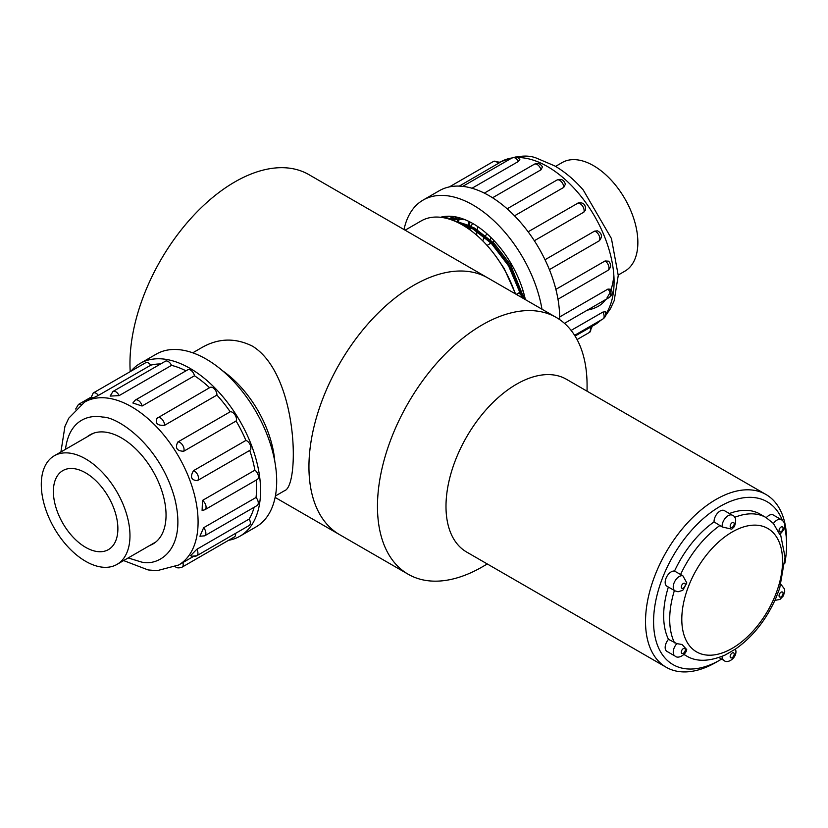 <?xml version="1.0" encoding="UTF-8"?>
<svg xmlns="http://www.w3.org/2000/svg" width="828" height="828" viewBox="0 0 828 828"><rect width="100%" height="100%" fill="white"/><g stroke="black" fill="none" stroke-linecap="round" stroke-linejoin="round"><path stroke-width="1.24" d="M130.213 371.637A148.212 85.563 120 0 1 234.779 181.963A148.212 85.563 120 0 1 308.885 174.625L487.858 277.96A148.212 85.563 120 0 0 339.646 363.523A148.212 85.563 120 0 0 339.635 534.671L408.163 574.228A148.212 85.563 120 0 0 482.258 566.89L487.309 563.982M587.073 391.199L587.073 385.362A148.212 85.563 120 0 0 556.375 317.517A148.212 85.563 120 0 0 408.163 403.091A148.212 85.563 120 0 0 408.163 574.228M765.941 494.471L566.414 379.265A99.764 57.598 120 0 0 466.65 436.863A99.764 57.598 120 0 0 466.65 552.048L666.178 667.254A99.764 57.598 -60 0 1 652.754 581.494A99.764 57.598 -60 0 1 725.069 494.875A99.764 57.598 -60 0 1 765.941 494.471A99.764 57.598 -60 0 1 786.6 540.135L786.6 544.793A94.061 54.306 120 0 0 784.623 527.332M782.45 520.481A94.061 54.306 120 0 0 704.493 517.541A94.061 54.306 120 0 0 654.048 630.387A94.061 54.306 120 0 0 720.081 659.988L716.054 662.317A99.764 57.598 -60 0 1 666.178 667.254M784.872 563.154A94.061 54.306 120 0 0 786.051 554.905A94.061 54.306 120 0 0 786.6 544.793M720.081 659.988A94.061 54.306 120 0 0 721.602 659.098M524.403 295.524A38.761 22.377 60 0 1 518.452 293.122M489.948 243.763A38.761 22.377 60 0 1 490.859 237.408M482.807 240.927A38.761 22.377 60 0 1 487.123 233.931M469.859 229.791A57.577 33.244 60 0 1 472.633 223.415M476.669 235.193A57.577 33.244 60 0 1 477.839 226.665M468.193 228.611A69.666 40.22 60 0 1 469.093 221.531M445.93 216.315L442.245 217.505M523.182 298.349L509.396 265.446L491.708 242.356L470.915 226.127L449.583 219.223L459.706 217.857M448.103 216.212L442.545 217.547M522.106 297.728L508.599 265.902L490.911 242.811L470.118 226.593L452.005 220.051M459.913 217.909L457.894 222.556M456.414 217.039L453.951 220.807M453.92 216.594L450.887 219.648M453.423 216.532L449.076 219.068M524.248 298.97L510.545 264.784L493.985 243.204L474.516 228.052L456.197 221.769M515.606 293.981L504.149 268.469L496.345 256.99M458.971 217.65L456.839 222.059M455.679 216.895L453.092 220.465M453.537 216.543L450.287 219.451M453.941 216.605L448.911 219.016M464.922 219.658L450.37 219.482M522.189 297.78L508.951 265.705L492.381 244.125L472.912 228.973L460.264 223.767M676.859 643.646L668.475 639.34A8.549 4.937 120 0 0 666.944 651.388L675.006 656.045A8.549 4.937 -60 0 1 676.859 643.646L682.024 644.484L686.733 649.597C686.164 654.234 678.494 659.43 675.006 656.045M668.351 587.042A79.809 46.078 120 0 0 668.475 639.34M734.643 517.355A79.809 46.078 -60 0 1 766.045 517.562L760 514.074A79.809 46.078 120 0 0 729.416 513.536M714.057 521.888L722.14 526.929A8.549 4.937 -60 0 1 728.154 515.699A8.549 4.937 -60 0 1 732.428 515.275L724.365 510.628A8.549 4.937 120 0 0 717.628 513.07A8.549 4.937 120 0 0 714.057 521.888A79.809 46.078 120 0 0 674.52 571.072A8.549 4.937 120 0 0 666.519 577.137A8.549 4.937 120 0 0 666.944 586.234L675.006 590.881A8.549 4.937 -60 0 1 673.692 584.03A8.549 4.937 -60 0 1 679.281 576.495A8.549 4.937 -60 0 1 682.862 575.791L686.836 582.933L682.758 590.343L678.06 591.772L675.006 590.881M682.862 575.791L674.52 571.072M781.301 519.642C783.826 521.298 788.577 525.966 779.707 534.412L773.445 523.493A8.549 4.937 -60 0 1 777.026 520.067A8.549 4.937 -60 0 1 781.301 519.642L773.238 514.985A8.549 4.937 120 0 0 766.273 517.697M732.428 515.275C735.957 516.62 736.599 520.408 734.353 526.629L731.755 529.175L722.14 526.929M684.063 654.399A79.809 46.078 -60 0 0 686.236 655.797C696.141 661.986 709.058 661.758 724.986 655.103L735.347 649.162C752.445 637.136 765.869 620.369 775.598 598.851L779.769 588.056M773.445 523.493L766.045 517.562M618.247 275.01L624.871 271.18A62.711 36.204 -120 0 0 635.407 224.253A62.711 36.204 -120 0 0 598.675 168.995A62.711 36.204 -120 0 0 562.171 162.567L555.547 166.397M469.083 229.232A68.403 39.496 60 0 1 470.014 221.997M107.185 567.284A62.711 36.204 60 0 1 50.239 520.512A62.711 36.204 60 0 1 54.275 455.793A62.711 36.204 60 0 1 116.986 491.998A62.711 36.204 60 0 1 116.986 564.406A62.711 36.204 60 0 1 107.185 567.284M101.306 551.696A45.602 26.33 60 0 1 59.895 517.676A45.602 26.33 60 0 1 62.835 470.604A45.602 26.33 60 0 1 108.437 496.935A45.602 26.33 60 0 1 108.437 549.595A45.602 26.33 60 0 1 101.306 551.696M202.477 500.433A5.703 3.291 60 0 1 205.841 505.453A5.703 3.291 60 0 1 204.878 509.737L202.104 510.503L202.477 500.433L254.879 470.18A94.061 54.306 -120 0 0 252.726 460.368A94.061 54.306 -120 0 0 249.725 450.422L197.323 480.675C191.185 480.199 189.912 476.866 193.504 470.677L245.906 440.424A94.061 54.306 -120 0 0 236.094 421.017L183.692 451.27C176.84 451.012 174.874 447.938 177.792 442.048L230.194 411.795A94.061 54.306 -120 0 0 216.905 395.091L164.503 425.344C157.154 425.664 154.732 423.222 157.237 418.016A5.703 3.291 60 0 1 157.641 417.705L157.641 417.705A5.703 3.291 60 0 1 162.184 419.403A5.703 3.291 60 0 1 164.503 425.344M209.587 387.711A94.061 54.306 -120 0 0 194.476 375.767L142.074 406.02L132.853 402.998L135.337 400.069A5.703 3.291 60 0 1 142.074 406.02M185.979 370.83A94.061 54.306 -120 0 0 171.51 365.376L119.108 395.629L110.124 396.094L112.97 391.478A5.703 3.291 60 0 1 119.108 395.629M150.779 365.169L98.377 395.422A5.703 3.291 60 0 0 93.233 392.989L145.635 362.736A5.703 3.291 60 0 1 150.779 365.169A94.061 54.306 60 0 1 160.632 363.968M98.377 395.422C91.339 398.879 89.341 399.624 92.394 397.668M196.816 549.285A5.703 3.291 60 0 1 196.753 555.764L196.371 555.961C193.41 556.778 191.516 556.633 190.688 555.536L196.816 549.285L249.218 519.032A94.061 54.306 -120 0 0 254.144 507.264M203.626 527.736A5.703 3.291 60 0 1 204.692 535.809L199.921 536.244L203.626 527.736L256.028 497.483A94.061 54.306 -120 0 0 256.183 480.116M171.51 365.376A5.703 3.291 -120 0 0 165.372 361.225L112.97 391.478M228.58 540.301A99.764 57.598 -120 0 0 239.913 536.223A99.764 57.598 -120 0 0 256.525 461.01A99.764 57.598 -120 0 0 140.149 363.43A99.764 57.598 -120 0 0 130.959 371.203M156.513 418.554L210.033 387.452A5.703 3.291 60 0 1 214.587 389.15A5.703 3.291 60 0 1 216.905 395.091M230.194 411.795A5.703 3.291 60 0 1 235.048 414.931A5.703 3.291 60 0 1 236.094 421.017M245.906 440.424A5.703 3.291 60 0 1 250.366 445.226A5.703 3.291 60 0 1 249.725 450.422M254.879 470.18A5.703 3.291 60 0 1 258.232 475.2A5.703 3.291 60 0 1 257.28 479.484L204.878 509.737M256.028 497.483A5.703 3.291 60 0 1 257.094 505.556L204.692 535.809A5.703 3.291 60 0 1 204.64 535.84L200.076 536.244M249.218 519.032A5.703 3.291 60 0 1 249.156 525.511L196.753 555.764A5.703 3.291 60 0 1 196.702 555.785L192.137 556.188M235.535 533.367A5.703 3.291 60 0 1 234.427 536.927L182.025 567.18A5.703 3.291 60 0 1 181.984 567.201A5.703 3.291 60 0 0 182.884 562.564M135.337 400.069L187.739 369.816A5.703 3.291 60 0 1 194.476 375.767M177.792 442.048A5.703 3.291 60 0 1 182.646 445.185A5.703 3.291 60 0 1 183.692 451.27M193.504 470.677A5.703 3.291 60 0 1 197.964 475.479A5.703 3.291 60 0 1 197.323 480.675M87.157 436.811A62.99 36.37 60 0 1 90.014 434.835A62.99 36.37 60 0 1 163.489 496.448A62.99 36.37 60 0 1 153.004 543.944A62.99 36.37 60 0 1 149.868 545.424M239.913 536.223L256.038 526.908A99.764 57.598 -120 0 0 272.64 451.705A99.764 57.598 -120 0 0 156.275 354.125L140.149 363.43M90.397 397.533L78.505 404.395A5.703 3.291 60 0 1 80.937 404.468M528.119 231.799L578.379 202.891C583.378 202.27 585.779 204.619 585.562 209.939L583.875 212.134L534.339 240.731M545.021 259.733L594.545 231.147L597.474 230.836C602.018 233.434 602.629 236.746 599.306 240.772L549.399 269.638M555.878 289.365L605.082 260.965L608.621 261.182C611.519 264.577 611.24 267.672 607.793 270.466L607.793 270.466A5.703 3.291 -120 0 0 608.694 265.995A5.703 3.291 -120 0 0 605.082 260.965M559.656 316.958L607.949 289.086L611.105 289.262C612.896 292.491 612.285 295.234 609.294 297.459A5.703 3.291 -120 0 0 607.949 289.086M571.123 330.403L602.805 312.115L605.34 311.752C606.375 314.712 605.589 317.114 602.96 318.956A5.703 3.291 -120 0 0 602.805 312.115M575.067 336.064L594.597 324.866A94.061 54.306 -120 0 0 600.745 320.239M498.373 163.54A5.703 3.291 -120 0 0 493.778 161.305A5.703 3.291 -120 0 0 493.478 161.439L500.278 162.257L459.271 186.114M518.287 161.522A5.703 3.291 -120 0 0 512.625 157.62A5.703 3.291 -120 0 0 512.325 157.755L515.596 157.009L517.49 157.486L519.839 159.411L518.287 161.522L472.001 188.246M541.005 169.802A5.703 3.291 -120 0 0 534.65 164.089A5.703 3.291 -120 0 0 534.35 164.223L534.898 163.954C538.003 162.805 540.518 163.778 542.433 166.894L541.005 169.802L492.546 197.768M563.775 187.376A5.703 3.291 -120 0 0 561.301 181.622A5.703 3.291 -120 0 0 556.902 180.08C561.073 178.434 563.909 179.811 565.389 184.209L563.775 187.376L514.519 215.818M404.023 229.553A99.764 57.598 60 0 1 423.118 200.065L439.244 190.75A99.764 57.598 60 0 1 520.274 222.049A99.764 57.598 60 0 1 559.645 319.587M598.861 241.083A5.703 3.291 -120 0 0 599.141 235.628A5.703 3.291 -120 0 0 594.545 231.147M583.875 212.134A5.703 3.291 -120 0 0 582.477 205.944A5.703 3.291 -120 0 0 577.613 203.222M556.902 180.08L507.14 208.801M423.118 200.065A99.764 57.598 60 0 1 504.149 231.364A99.764 57.598 60 0 1 541.967 309.206M577.075 339.563L589.567 332.349A5.703 3.291 -120 0 0 590.271 327.288M440.548 217.288A76.952 44.433 60 0 1 525.366 299.612M445.267 216.387A75.358 43.511 -120 0 0 442.121 217.485M444.574 217.919A73.858 42.642 60 0 1 451.177 216.294M556.375 317.517L487.858 277.96A148.212 85.563 120 0 0 413.752 285.298A148.212 85.563 120 0 0 316.917 415.904A148.212 85.563 120 0 0 339.635 534.671L275.124 497.421M275.413 495.982L284.594 490.673C299.902 485.974 298.38 374.608 252.592 346.228C235.39 337.638 218.499 338.072 201.939 347.512L192.758 352.811M274.792 461.382A82.655 47.724 -120 0 0 222.411 370.644M515.223 293.754A82.655 47.724 -120 0 0 421.193 220.921L405.13 230.194M674.53 642.838A79.809 46.078 -60 0 1 674.396 590.53M680.564 574.56A79.809 46.078 -60 0 1 720.101 525.376M732.19 531.99A71.26 41.141 120 0 0 688.544 644.453A71.26 41.141 120 0 0 775.815 594.069A71.26 41.141 120 0 0 732.19 531.99M683.317 583.481A2.846 1.646 120 0 0 681.568 587.973A2.846 1.646 120 0 0 685.056 585.965A2.846 1.646 120 0 0 683.317 583.481M732.19 522.685A2.846 1.646 120 0 0 730.441 527.177A2.846 1.646 120 0 0 733.929 525.169A2.846 1.646 120 0 0 732.19 522.685M781.052 527.053A2.846 1.646 120 0 0 779.314 531.545A2.846 1.646 120 0 0 782.802 529.527A2.846 1.646 120 0 0 781.052 527.053M781.052 592.206A2.846 1.646 120 0 0 779.314 596.709A2.846 1.646 120 0 0 782.802 594.69A2.846 1.646 120 0 0 781.052 592.206M718.932 657.556L723.879 660.413A8.549 4.937 -60 0 1 722.109 656.366M732.18 653.002A2.846 1.646 120 0 0 730.441 657.504A2.846 1.646 120 0 0 733.929 655.486A2.846 1.646 120 0 0 732.18 653.002M683.307 648.645A2.846 1.646 120 0 0 681.568 653.137A2.846 1.646 120 0 0 685.056 651.129A2.846 1.646 120 0 0 683.307 648.645M60.91 451.974L64.936 426.399L68.755 418.192L84.559 402.118A94.061 54.306 60 0 1 194.269 494.119A94.061 54.306 60 0 1 178.61 565.027L193.379 556.499M65.474 449.335C69.283 418.875 89.859 414.538 102.662 417.084C117.462 416.794 160.021 444.698 174.698 498.332C187.925 551.727 156.668 567.211 140.356 561.694L128.174 557.948M177.42 567.604L181.653 567.377C178.196 568.308 175.991 567.915 175.06 566.186M605.806 314.112A94.061 54.306 -120 0 0 576.94 191.454A94.061 54.306 -120 0 0 517.624 157.537M511.921 157.982A94.061 54.306 -120 0 0 500.536 161.946L500.174 162.164M587.331 310.148C595.87 308.471 601.977 304.952 605.641 299.57M607.121 297.5C610.546 292.853 612.792 285.556 613.869 275.631M516.289 294.375L522.996 290.504M487.061 245.43L494.492 241.134M449.676 218.551L451.281 217.629M686.236 655.797L683.969 654.493M779.686 588.284L785.068 557.078L780.452 533.946M774.904 600.404L779.976 599.41L783.402 595.86L784.737 591.192L784.468 588.987L781.301 584.806M723.879 660.413C728.257 664.594 738.462 656.262 735.378 649.111M93.15 433.354L54.275 455.793M155.85 541.967L116.986 564.406M84.559 402.118L90.438 398.713M178.61 565.027L157.061 570.678L148.108 569.933L123.61 560.577M78.505 404.395L75.669 409.022M93.233 392.989L90.469 398.899M500.536 161.946C515.885 155.612 528.047 154.422 537.041 158.365L554.625 165.859C564.872 171.82 574.404 179.852 583.222 189.954L611.437 238.526L618.247 275.455L614.19 300.667L610.36 308.854L605.568 315.675M601.666 319.701L594.597 324.866M574.611 335.33L602.96 318.956M564.468 323.344L609.294 297.459M557.979 299.229L607.793 270.466M484.318 193.11L534.35 164.223M462.748 186.372L512.325 157.755M449.356 186.911L493.478 161.439M589.567 332.349L592.279 326.191"/></g></svg>
